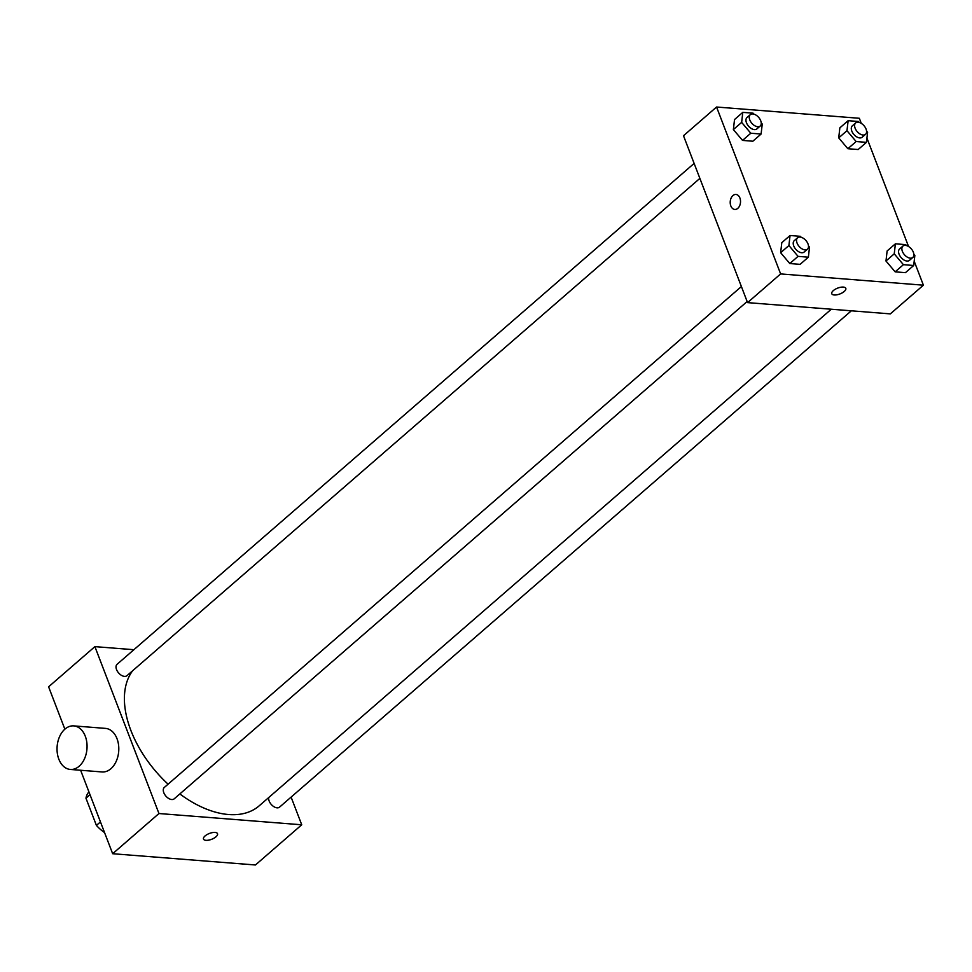 <?xml version="1.0" encoding="UTF-8"?>
<svg xmlns="http://www.w3.org/2000/svg" width="972" height="972" viewBox="0 0 972 972"><rect width="100%" height="100%" fill="white"/><g stroke="black" fill="none" stroke-linecap="round" stroke-linejoin="round"><path stroke-width="1.46" d="M100.456 821.899L96.41 825.41A29.342 17.532 49 0 0 104.563 832.591M96.41 825.41L85.961 798.206A29.342 17.532 49 0 1 88.938 791.901M90.007 794.695L85.961 798.206M291.102 797.101L301.733 824.791L255.442 864.983L112.667 853.72L80.627 770.261M64.869 729.194L48.6 686.815L94.891 646.635L133.881 649.709M215.055 832.433A7.509 3.123 -21 0 1 217.521 833.697A7.509 3.123 -21 0 1 211.629 839.31A7.509 3.123 -21 0 1 203.5 839.079A7.509 3.123 -21 0 1 207 834.596A7.509 3.123 -21 0 1 215.055 832.433M301.733 824.791L158.958 813.528L112.667 853.72M699.876 178.386L126.955 675.686A7.533 4.508 -131 0 1 124.465 676.391A7.533 4.508 -131 0 1 117.405 671.3A7.533 4.508 -131 0 1 117.077 664.301L694.117 163.418M747.14 301.527L174.219 798.814A7.533 4.508 -131 0 1 171.74 799.531A7.533 4.508 -131 0 1 164.669 794.44A7.533 4.508 -131 0 1 164.341 787.429L741.393 286.546M268.685 797.575A7.533 4.508 49 0 0 269.147 801.001A7.533 4.508 49 0 0 274.068 806.796A7.533 4.508 49 0 0 279.559 807.125L851.338 310.809M158.958 813.528L94.891 646.635M831.291 309.23L259.172 805.837A92.85 55.501 -131 0 1 228.566 814.524A92.85 55.501 -131 0 1 179.832 793.942M168.095 784.173A92.85 55.501 -131 0 1 132.666 670.729M73.775 725.89L105.498 728.393A21.846 14.969 94.5 0 1 118.535 744.771A21.846 14.969 94.5 0 1 110.905 768.718A21.846 14.969 94.5 0 1 102.06 771.95L70.336 769.447A21.846 14.969 -85.5 0 0 79.169 766.215A21.846 14.969 -85.5 0 0 86.8 742.268A21.846 14.969 -85.5 0 0 73.775 725.89A21.846 14.969 -85.5 0 0 57.129 746.496A21.846 14.969 -85.5 0 0 70.336 769.447M203.5 839.079A7.509 3.123 159 0 0 211.629 839.298A7.509 3.123 159 0 0 217.521 833.697M914.19 261.201L923.4 285.185L890.328 313.883L747.565 302.62L683.498 135.728L716.558 107.017L859.333 118.28L861.289 123.371M923.4 285.185L780.625 273.922L747.565 302.62M833.332 290.604A7.509 3.123 -21 0 1 840.671 287.262A7.509 3.123 -21 0 1 845.798 288.344A7.509 3.123 -21 0 1 839.905 293.957A7.509 3.123 -21 0 1 831.777 293.726A7.509 3.123 -21 0 1 833.332 290.604M858.167 149.53L847.863 148.716L838.715 137.878L839.857 127.854L838.715 137.878L847.863 148.716L858.167 149.53L866.441 142.349L856.138 141.535L846.977 130.698L848.131 120.674L858.434 121.488L859.236 122.448M800.102 264.348L789.799 263.546L780.638 252.708L781.792 242.684L780.638 252.708L789.799 263.546L800.102 264.348L808.376 257.179L798.061 256.365L788.912 245.527L790.054 235.503L800.357 236.318L801.171 237.277M866.927 138.073L908.553 246.511M780.625 273.922L716.558 107.017M905.442 272.658L895.139 271.844L885.978 261.006L887.12 250.983L885.978 261.006L895.139 271.844L905.442 272.658L913.704 265.49L903.401 264.676L894.24 253.838L895.394 243.814L905.697 244.628L906.512 245.588M752.838 141.219L742.535 140.405L733.374 129.568L734.528 119.544L733.374 129.568L742.535 140.405L752.838 141.219L761.1 134.039L750.797 133.225L741.648 122.387L742.79 112.363L753.093 113.177L753.908 114.137M739.911 198.009A7.509 5.139 94.5 0 1 739.643 205.772A7.509 5.139 94.5 0 1 734.771 209.442A7.509 5.139 94.5 0 1 730.239 201.544A7.509 5.139 94.5 0 1 735.962 194.461A7.509 5.139 94.5 0 1 739.911 198.009M734.783 209.442A7.509 5.139 94.5 0 1 730.239 201.544A7.509 5.139 94.5 0 1 735.962 194.461M845.798 288.344A7.509 3.123 -21 0 1 839.905 293.945A7.509 3.123 -21 0 1 831.777 293.726M761.222 122.8L762.255 124.015L761.1 134.039M750.311 114.647L747.006 117.515A7.533 4.508 49 0 0 746.472 122.776A7.533 4.508 49 0 0 751.405 128.571A7.533 4.508 49 0 0 756.884 128.899L760.189 126.032A7.533 4.508 49 0 0 758.658 117.381A7.533 4.508 49 0 0 750.311 114.647A7.533 4.508 49 0 0 749.777 119.908A7.533 4.508 49 0 0 754.709 125.704A7.533 4.508 49 0 0 760.189 126.032M750.797 133.225L742.535 140.405M741.648 122.387L733.374 129.568M742.79 112.363L734.528 119.544M866.562 131.111L867.583 132.326L866.441 142.349M855.652 122.946L852.335 125.825A7.533 4.508 49 0 0 851.812 131.086A7.533 4.508 49 0 0 856.733 136.882A7.533 4.508 49 0 0 862.225 137.21L865.53 134.33A7.533 4.508 49 0 0 863.987 125.692A7.533 4.508 49 0 0 855.652 122.946A7.533 4.508 49 0 0 855.117 128.207A7.533 4.508 49 0 0 860.05 134.002A7.533 4.508 49 0 0 865.53 134.33M856.138 141.535L847.863 148.716M846.977 130.698L838.715 137.878M848.131 120.674L839.857 127.854M808.497 245.94L809.518 247.155L808.376 257.179M797.575 237.775L794.27 240.643A7.533 4.508 49 0 0 793.735 245.904A7.533 4.508 49 0 0 798.668 251.699A7.533 4.508 49 0 0 804.16 252.027L807.465 249.16A7.533 4.508 49 0 0 805.922 240.521A7.533 4.508 49 0 0 797.575 237.775A7.533 4.508 49 0 0 797.052 243.036A7.533 4.508 49 0 0 801.973 248.832A7.533 4.508 49 0 0 807.465 249.16M798.061 256.365L789.799 263.546M788.912 245.527L780.638 252.708M790.054 235.503L781.792 242.684M913.826 254.251L914.846 255.466L913.704 265.49M902.915 246.086L899.61 248.954A7.533 4.508 49 0 0 899.076 254.214A7.533 4.508 49 0 0 904.009 260.01A7.533 4.508 49 0 0 909.488 260.338L912.793 257.471A7.533 4.508 49 0 0 911.262 248.82A7.533 4.508 49 0 0 902.915 246.086A7.533 4.508 49 0 0 902.381 251.347A7.533 4.508 49 0 0 907.313 257.143A7.533 4.508 49 0 0 912.793 257.471M903.401 264.676L895.139 271.844M894.24 253.838L885.978 261.006M895.394 243.814L887.12 250.983"/></g></svg>
